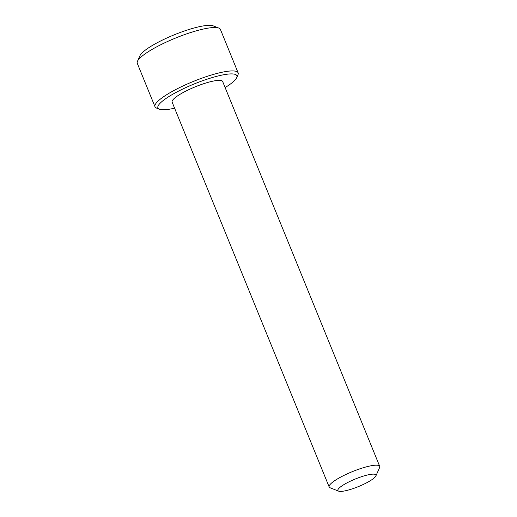<?xml version="1.0" encoding="UTF-8"?>
<svg xmlns="http://www.w3.org/2000/svg" width="517" height="517" viewBox="0 0 517 517"><rect width="100%" height="100%" fill="white"/><g stroke="black" fill="none" stroke-linecap="round" stroke-linejoin="round"><path stroke-width="0.78" d="M225.128 87.567A42.64 8.498 157.8 0 0 231.261 83.392A42.64 8.498 157.8 0 0 236.702 77.66A42.64 8.498 157.8 0 0 210.4 78.125A42.64 8.498 157.8 0 0 163.534 100.266A42.64 8.498 157.8 0 0 159.391 109.203A42.64 8.498 157.8 0 0 174.597 108.189M159.391 109.203L156.561 108.085A44.882 8.951 -22.2 0 1 155.003 106.754A44.882 8.951 -22.2 0 1 160.916 98.676A44.882 8.951 -22.2 0 1 206.154 76.684A44.882 8.951 -22.2 0 1 238.124 72.832A44.882 8.951 -22.2 0 1 237.943 74.875L236.702 77.66M137.47 61.303L139.945 55.739A40.397 8.052 -22.2 0 1 145.103 50.304A40.397 8.052 -22.2 0 1 182.036 31.828A40.397 8.052 -22.2 0 1 213.185 25.85L218.846 28.092A44.882 8.951 157.8 0 0 184.239 34.729A44.882 8.951 157.8 0 0 143.203 55.261A44.882 8.951 157.8 0 0 137.47 61.303A44.882 8.951 157.8 0 0 137.289 63.345L155.003 106.754M340.613 486.84A20.557 4.097 157.8 0 0 338.616 491.15A20.557 4.097 157.8 0 0 354.468 488.106A20.557 4.097 157.8 0 0 373.261 478.703A20.557 4.097 157.8 0 0 375.885 475.937A20.557 4.097 157.8 0 0 363.205 476.163A20.557 4.097 157.8 0 0 340.613 486.84M338.616 491.15L330.124 487.783A27.291 5.441 -22.2 0 1 329.174 486.975A27.291 5.441 -22.2 0 1 332.767 482.064A27.291 5.441 -22.2 0 1 360.271 468.693A27.291 5.441 -22.2 0 1 379.711 466.353A27.291 5.441 -22.2 0 1 379.601 467.594L375.885 475.937M379.711 466.353L222.659 81.518A27.291 5.441 157.8 0 0 203.226 83.857A27.291 5.441 157.8 0 0 175.722 97.228A27.291 5.441 157.8 0 0 172.129 102.14L329.174 486.975M238.124 72.832L220.404 29.424A44.882 8.951 157.8 0 0 218.846 28.092"/></g></svg>
